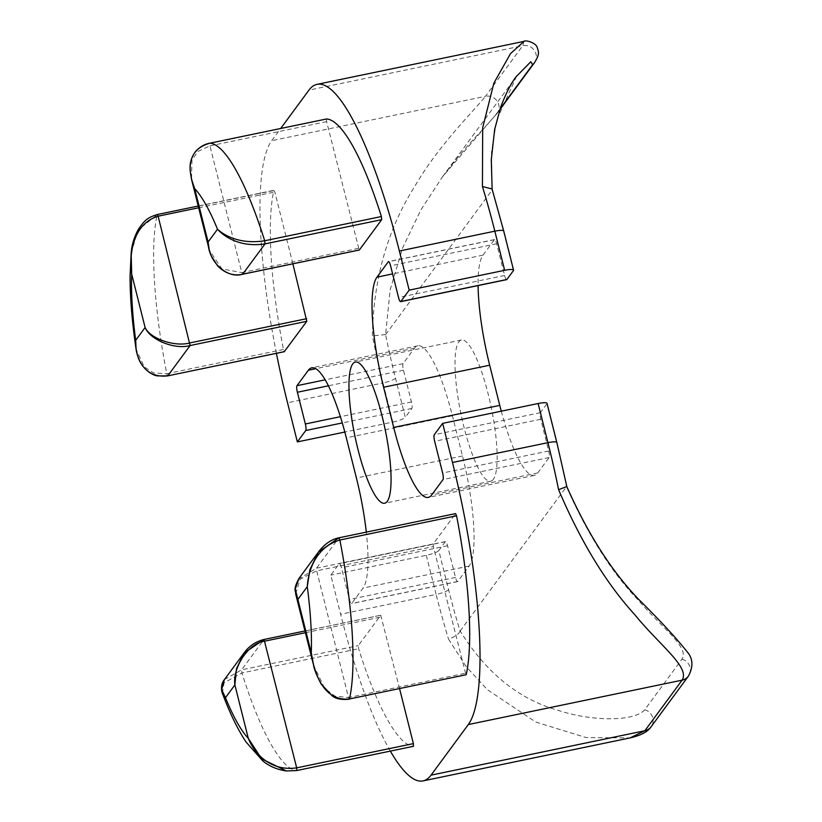 <?xml version="1.0" encoding="UTF-8"?>
<svg xmlns="http://www.w3.org/2000/svg" width="822" height="822" viewBox="0 0 822 822"><rect width="100%" height="100%" fill="white"/><g stroke="black" fill="none" stroke-linecap="round" stroke-linejoin="round"><path stroke-width="0.62" stroke-dasharray="4.11 3.08" d="M326.519 118.974L326.622 121.635L359.183 250.011M292.868 263.831L274.815 191.958L273.829 190.54A186.368 40.021 -101.7 0 0 283.446 349.484L284.289 351.662M493.354 479.329A72.11 15.484 78.3 0 1 490.744 481.199A72.11 15.484 78.3 0 1 462.385 420.443A72.11 15.484 78.3 0 1 458.82 341.87A72.11 15.484 78.3 0 1 461.419 340A72.11 15.484 78.3 0 1 489.789 400.766A72.11 15.484 78.3 0 1 493.354 479.329M298.417 579.222L316.511 568.187L338.849 537.876L455.542 513.637L433.204 543.959L433.358 546.579L466.012 674.975M390.337 751.103A221.868 47.645 78.3 0 1 340.647 614.26L330.824 575.123L339.209 563.748A5.549 1.192 78.3 0 1 339.404 563.604A5.549 1.192 78.3 0 1 341.469 567.766L349.432 599.485A5.549 1.192 -101.7 0 0 351.497 603.646A5.549 1.192 -101.7 0 0 351.693 603.502L363.067 588.079A93.184 20.005 -101.7 0 0 366.304 532.132M276.418 353.337A221.868 47.645 78.3 0 1 271.681 140.706L280.692 128.489M399.605 688.764L380.73 615.236L358.31 645.609L358.608 648.733A186.368 40.021 -101.7 0 0 413.435 746.304M460.156 631.008L566.492 486.696C587.73 534.629 611.722 572.513 638.458 600.337C661.813 627.833 689.679 647.161 681.983 659.182L644.705 709.776C634.892 721.531 592.528 721.86 557.542 710.157C518.487 699.049 486.028 672.663 460.156 631.008L460.094 631.162A210.771 45.261 78.3 0 1 448.596 589.703L438.763 550.565L445.288 541.719A5.549 1.192 78.3 0 1 445.493 541.575A5.549 1.192 78.3 0 1 447.548 545.736L455.522 577.455A5.549 1.192 -101.7 0 0 457.577 581.616A5.549 1.192 -101.7 0 0 457.782 581.473L469.146 566.05A93.184 20.005 -101.7 0 0 462.488 455.974L452.398 415.798A93.184 20.005 -101.7 0 0 417.792 345.805A93.184 20.005 -101.7 0 0 414.432 348.22L403.068 363.653A5.549 1.192 -101.7 0 0 403.468 370.229L411.432 401.948A5.549 1.192 78.3 0 1 411.832 408.493L405.308 417.35L395.474 378.212A210.771 45.261 78.3 0 1 385.59 334.575L390.173 289.693L402.657 247.812L420.864 209.929L442.431 176.864L495.368 115.255A11.097 10.635 36.4 0 0 497.063 113.467A11.097 10.635 36.4 0 0 497.063 113.457A11.097 10.635 36.4 0 0 485.473 96.308C475.013 109.706 438.26 145.504 414.822 186.306C387.542 229.317 373.394 279.182 372.376 335.91A221.868 47.645 -101.7 0 0 383.001 382.949L287.525 402.78M395.474 378.212A11.097 2.045 -14.1 0 1 383.001 382.949L392.834 422.076L344.819 432.053M392.834 422.076A11.097 2.045 165.9 0 0 405.308 417.35M524.025 41.367L522.751 45.713L308.959 90.112M506.681 279.634A5.549 1.192 78.3 0 1 504.616 275.462L496.652 243.744A5.549 1.192 -101.7 0 0 494.587 239.562A5.549 1.192 -101.7 0 0 494.392 239.705L483.017 255.139A93.184 20.005 -101.7 0 0 478.085 285.573M501.266 411.185A93.184 20.005 -101.7 0 0 534.372 475.373A93.184 20.005 -101.7 0 0 537.732 472.958L549.106 457.535A5.549 1.192 -101.7 0 0 548.706 450.98L540.742 419.261A5.549 1.192 78.3 0 1 540.342 412.706L546.866 403.859L556.699 442.986A210.771 45.261 78.3 0 1 566.584 486.634L566.492 486.696M460.094 631.162C458.707 634.255 454.854 636.886 448.524 639.064L466.208 666.621L487.384 689.699L535.708 722.024L586.086 737.56L630.094 737.899M438.763 550.565A11.097 2.045 -14.1 0 1 426.299 555.302L330.824 575.123M385.682 334.513L492.018 190.201L492.07 188.968M516.555 76.271L496.622 120.289L491.535 152.121L492.018 190.201M385.59 334.575L372.376 335.91M167.596 375.89L166.753 373.712L153.622 372.952L144.292 366.931L136.092 349.278M283.446 349.484L166.753 373.712A186.368 40.021 78.3 0 1 157.146 214.778L138.147 229.893L131.16 252.971M224.457 679.547L241.617 669.838L358.31 645.609M222.341 693.131L224.077 682.825L241.915 672.971L358.608 648.733M295.643 593.813L300.133 579.233L316.675 570.807L433.358 546.579M349.329 699.203L348.507 697.539L335.016 696.162L324.772 688.487L313.572 665.234M242.593 274.271L241.771 272.596L221.971 268.907L209.363 250.35M358.454 248.367L241.771 272.596L209.939 145.874L198.164 151.351L191.978 159.848L191.505 179.278M326.622 121.635L209.939 145.874L209.857 143.192M273.829 190.54L157.218 214.583M534.341 62.873A11.097 10.635 36.4 0 0 522.751 45.713L485.473 96.308L271.681 140.706M495.368 115.255L500.064 108.884M644.705 709.776A11.097 10.635 -143.6 0 1 651.106 726.761M681.983 659.182A11.097 10.635 -143.6 0 1 688.384 676.167M414.432 348.22L315.761 368.708M452.398 415.798L346.319 437.828M403.068 363.653L325.142 379.836M403.468 370.229L328.368 385.816M411.432 401.948L340.37 416.703M411.832 408.493L342.271 422.94M504.616 275.462L398.536 297.502M496.652 243.744L390.573 265.783M494.392 239.705L388.744 261.643M483.017 255.139L392.618 273.911M537.732 472.958L431.653 494.988M549.106 457.535L443.017 479.565M548.706 450.98L442.626 473.01M540.742 419.261L434.653 441.291M540.342 412.706L434.263 434.735M426.299 555.302L436.122 594.429L340.647 614.26M448.596 589.703A11.097 2.045 165.9 0 1 436.122 594.429A221.868 47.645 -101.7 0 0 448.524 639.064M445.288 541.719L339.209 563.748M447.548 545.736L341.469 567.766M455.522 577.455L349.432 599.485M457.782 581.473L351.693 603.502M469.146 566.05L363.067 588.079M462.488 455.974L356.409 478.003M492.08 190.036A210.771 45.261 78.3 0 1 503.578 231.506L513.401 270.633M198.667 207.771L274.815 191.958M433.204 543.959L316.511 568.187L316.675 570.807L348.507 697.539L465.19 673.3M380.648 615.288L263.954 639.526L241.617 669.838L241.915 672.971A186.368 40.021 78.3 0 0 296.742 770.543L296.793 770.522M305.404 632.714L381.552 616.901M497.063 113.457L499.755 109.799M490.744 481.199L384.665 503.228M417.792 345.805L311.713 367.835M494.587 239.562L388.508 261.591M534.372 475.373L428.283 497.402M445.493 541.575L339.404 563.604M457.577 581.616L351.497 603.646M461.419 340L355.34 362.029M442.431 176.864L516.565 76.251M497.063 113.467L483.264 129.054C471.766 140.552 458.173 156.478 442.472 176.812M198.225 206.024L273.993 190.293M304.962 630.967L380.73 615.236M318.361 552.117L317.888 552.754"/><path stroke-width="1.23" d="M387.265 501.369A72.11 15.484 78.3 0 1 384.665 503.228A72.11 15.484 78.3 0 1 356.306 442.472A72.11 15.484 78.3 0 1 352.741 363.899A72.11 15.484 78.3 0 1 355.34 362.029A72.11 15.484 78.3 0 1 383.699 422.796A72.11 15.484 78.3 0 1 387.265 501.369M456.57 515.784L339.876 540.023C314.62 547.544 308.045 572.636 307.284 586.661L309.832 569.821L318.35 552.117L338.931 537.814L339.876 540.023A186.368 40.021 78.3 0 1 349.484 698.957L466.177 674.718A186.368 40.021 -101.7 0 0 456.57 515.784L455.542 513.637M284.289 351.662L306.801 321.31L292.868 263.831M366.304 532.132A93.184 20.005 -101.7 0 0 356.409 478.003L346.319 437.828A93.184 20.005 -101.7 0 0 311.713 367.835A93.184 20.005 -101.7 0 0 308.353 370.249L296.978 385.682A5.549 1.192 -101.7 0 0 297.379 392.258L305.352 423.977A5.549 1.192 78.3 0 1 305.743 430.523L297.358 441.907L287.525 402.78A221.868 47.645 78.3 0 1 276.418 353.337M280.692 128.489L308.959 90.112A221.868 47.645 78.3 0 1 316.963 84.368A221.868 47.645 78.3 0 1 399.358 251.008L409.181 290.135L400.797 301.52A5.549 1.192 78.3 0 1 400.602 301.664A5.549 1.192 78.3 0 1 398.536 297.502L390.573 265.783A5.549 1.192 -101.7 0 0 388.508 261.591A5.549 1.192 -101.7 0 0 388.303 261.735L376.938 277.168A93.184 20.005 -101.7 0 0 383.597 387.234L393.687 427.419A93.184 20.005 -101.7 0 0 428.283 497.402A93.184 20.005 -101.7 0 0 431.653 494.988L443.017 479.565A5.549 1.192 -101.7 0 0 442.626 473.01L434.653 441.291A5.549 1.192 78.3 0 1 434.263 434.735L442.647 423.361L452.48 462.488A221.868 47.645 78.3 0 1 468.324 724.562L431.047 775.146A221.868 47.645 78.3 0 1 423.042 780.9A221.868 47.645 78.3 0 1 390.337 751.103M326.57 118.964L209.857 143.192C185.412 150.179 188.176 172.271 194.68 188.618L208.1 242.017C208.038 261.509 227.047 279.213 242.675 274.209L359.358 249.98L381.696 219.659L381.398 216.535A186.368 40.021 -101.7 0 0 326.57 118.964L209.887 143.192A186.368 40.021 78.3 0 1 264.705 240.764L381.398 216.535M305.404 632.714L264.859 641.129C249.035 642.742 232.544 666.827 234.876 684.932L236.448 668.841L243.826 653.274L264.037 639.465L296.691 767.861L296.773 770.533L413.456 746.304L413.384 743.622L399.605 688.764M344.819 432.053L297.358 441.907M400.602 301.664L506.681 279.634A5.549 1.192 78.3 0 0 506.876 279.49L513.401 270.633A11.097 2.045 165.9 0 0 513.555 270.14A11.097 2.045 165.9 0 0 504.657 270.304L494.834 231.177A11.097 2.045 165.9 0 1 503.722 231.003L492.07 188.968L482.432 186.543L482.678 127.79L493.878 83.104L510.483 53.656L524.025 41.367L316.963 84.368M504.657 270.304L409.181 290.135M478.085 285.573A93.184 20.005 -101.7 0 0 489.676 365.204L499.766 405.39A93.184 20.005 -101.7 0 0 501.266 411.185M651.106 726.761C647.942 731.703 640.934 735.413 630.094 737.899L644.838 730.748A11.097 10.635 -143.6 0 0 651.106 726.761L688.384 676.167A11.097 10.635 -143.6 0 1 682.106 680.164C690.285 667.228 659.737 645.414 634.759 614.671C606.122 583.271 580.733 541.616 558.58 489.696A221.868 47.645 -101.7 0 0 547.945 442.657L538.122 403.53L442.647 423.361M538.122 403.53A11.097 2.045 -14.1 0 1 547.02 403.355L556.843 442.483A11.097 2.045 165.9 0 0 547.945 442.657L452.48 462.488M500.064 108.884L532.646 64.661L530.827 61.732L516.555 76.271C511.541 82.354 506.26 92.609 500.701 107.035L494.659 129.455L491.279 159.807L492.142 189.337M566.584 486.634L558.58 489.696M157.218 214.583L157.3 214.532C146.532 217.881 144.22 221.026 138.394 229.348C134.253 236.746 131.839 244.617 131.16 252.971L131.684 274.106A153.087 32.87 -101.7 0 0 135.692 340.287L145.104 327.516C150.2 340 174.952 349.915 190.108 345.538L167.77 375.86L157.516 375.911C154.587 375.644 146.84 372.592 141.179 363.766C137.685 358.7 135.835 348.805 136.092 349.278L135.692 340.287C135.044 355.32 142.381 378.798 167.77 375.86L284.463 351.621M198.225 206.024L157.3 214.532L158.122 216.196C133.02 223.861 128.89 253.577 131.684 274.106L145.104 327.516C150.128 338.705 174.788 347.172 189.954 342.918L306.647 318.689M413.384 743.622L296.691 767.861C270.592 771.56 254.543 753.815 248.295 738.341L234.876 684.932L225.464 697.714L221.632 689.617L224.324 679.732L243.867 653.213M225.464 697.714L222.341 693.131C229.667 712.828 237.558 729.114 246.004 741.968L262.752 760.864C269.102 766.217 276.993 769.587 286.446 770.974L261.632 758.84L248.295 738.341A153.087 32.87 -101.7 0 1 225.464 697.714M413.456 746.304L296.742 770.543L286.446 770.974M466.177 674.718L349.484 698.957C323.94 701.649 314.158 673.824 311.291 652.843A153.087 32.87 -101.7 0 0 307.284 586.661L297.872 599.443L295.262 588.994L298.961 578.441C292.55 590.535 295.93 590.679 295.756 594.306L295.643 593.813M349.329 699.203L349.329 699.203C341.438 699.954 335.725 698.823 332.18 695.823L321.197 684.14C316.727 675.643 314.189 669.344 313.572 665.234L311.291 652.843L297.872 599.443L295.756 594.306M209.857 143.192C204.575 144.117 199.849 146.84 195.687 151.34C188.968 160.598 190.159 167.544 190.088 169.959L191.505 179.278L194.68 188.618A153.087 32.87 -101.7 0 1 217.511 229.235C223.081 234.393 238.565 244.781 264.705 240.764L265.013 243.887L242.593 274.271C233.602 276.182 225.331 273.469 217.779 266.123L211.203 255.806L209.271 249.98L208.1 242.017L217.511 229.235C223.214 235.647 238.914 247.782 265.013 243.887L381.696 219.659M532.646 64.661A11.097 10.635 36.4 0 0 534.341 62.873L534.341 62.873C539.684 54.468 538.79 52.536 537.403 48.046C536.417 42.446 524.785 39.764 524.025 41.367M431.047 775.146L644.838 730.748L682.106 680.164L468.324 724.562M315.761 368.708L308.353 370.249M325.142 379.836L296.978 385.682M328.368 385.816L297.379 392.258M340.37 416.703L305.352 423.977M342.271 422.94L305.743 430.523M399.358 251.008L494.834 231.177A221.868 47.645 -101.7 0 0 482.432 186.543M506.876 279.49L400.797 301.52M392.618 273.911L376.938 277.168M489.676 365.204L383.597 387.234M499.766 405.39L393.687 427.419M306.801 321.31L190.108 345.538L158.122 216.196L198.667 207.771M284.381 351.682L167.596 375.89M499.755 109.799L534.341 62.873M630.094 737.899L423.042 780.9M556.843 442.483L566.851 486.675C587.73 533.776 611.712 571.382 638.786 599.474C660.929 621.381 677.564 639.465 688.692 653.747C693.09 660.2 692.987 667.669 688.384 676.167M503.722 231.003L513.555 270.14M242.593 274.271L359.276 250.032M318.689 551.665L318.689 551.665C324.669 543.938 331.42 539.324 338.931 537.814L455.624 513.586M243.826 653.274C248.871 646.195 255.611 641.592 264.037 639.465L304.962 630.967M136.082 349.196C132.075 322.183 130.061 297.883 130.061 276.284L131.15 253.012M224.324 679.732C219.464 685.538 222.382 693.789 222.341 693.131M296.773 770.533L286.436 770.974M317.888 552.754L298.951 578.462M295.797 594.47L313.531 665.08M209.271 249.98L191.526 179.36"/></g></svg>
